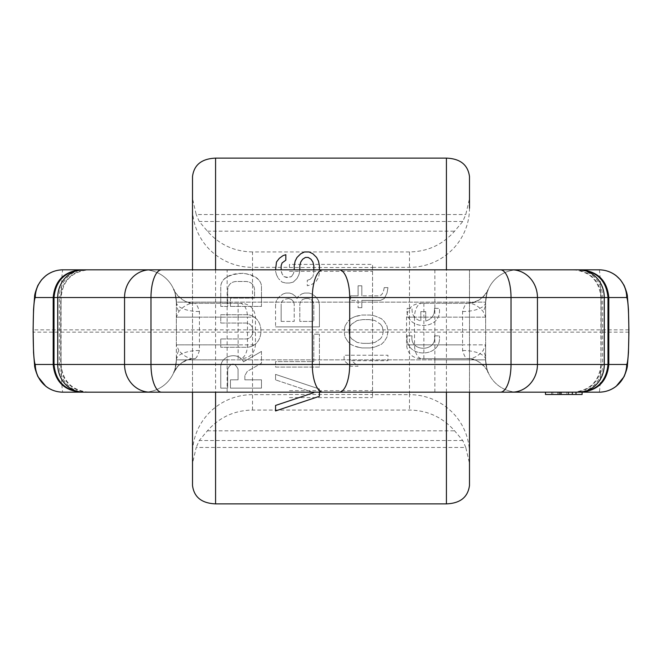 <?xml version="1.0" encoding="UTF-8"?>
<svg xmlns="http://www.w3.org/2000/svg" width="662" height="662" viewBox="0 0 662 662"><rect width="100%" height="100%" fill="white"/><g stroke="black" fill="none" stroke-linecap="round" stroke-linejoin="round"><path stroke-width="0.5" stroke-dasharray="3.31 2.48" d="M469.49 392.169L469.49 269.831L469.49 392.169L192.51 392.169L192.51 269.831L227.132 269.831L227.132 302.145L485.651 302.145L485.651 317.148L485.651 302.145L485.651 317.148L483.161 311.521C478.03 305.596 472.676 302.857 467.091 303.304C465.626 303.75 464.12 306.489 462.572 311.521L462.572 344.852L406.559 344.852L485.651 344.852L485.651 317.148L406.559 317.148L414.528 317.148L414.528 344.852A13.852 7.481 -90 0 0 422.008 358.696L467.091 358.696C465.626 358.25 464.12 355.511 462.572 350.479L462.572 344.852L485.651 344.852L485.651 359.855L485.651 344.852L483.161 350.479C478.03 356.404 472.676 359.143 467.091 358.696L422.008 358.696M192.51 485.469L192.51 453.751A60.01 59.1 180 0 1 252.52 394.651L252.52 267.349L289.451 267.349L289.451 264.395L372.549 264.395L372.549 397.605L372.549 264.395M469.49 176.531L469.49 198.608L465.783 214.546L462.771 221.472L454.612 231.17C442.605 244.725 427.561 251.651 409.48 251.941L252.52 251.941L252.52 267.349A60.01 59.1 180 0 1 192.51 208.249L192.51 453.751M192.51 176.531L192.51 198.608L196.217 214.546L465.783 214.546M469.49 485.469L469.49 463.392L465.783 447.454L196.217 447.454L192.51 463.392M372.549 267.349L409.48 267.349A60.01 59.1 0 0 0 469.49 208.249L469.49 198.608M289.451 267.349L289.451 264.395M289.451 390.679L372.549 390.679M289.451 271.321L372.549 271.321M252.52 251.941C234.439 251.651 219.395 244.725 207.388 231.17L199.229 221.472L196.217 214.546M207.388 231.17L454.612 231.17M462.771 221.472L199.229 221.472M465.783 447.454L462.771 440.528L454.612 430.83C442.605 417.275 427.561 410.349 409.48 410.059L252.52 410.059C234.439 410.349 219.395 417.275 207.388 430.83L199.229 440.528L196.217 447.454M289.451 397.605L372.549 397.605M207.388 430.83L454.612 430.83M462.771 440.528L199.229 440.528M220.76 367.7L220.76 388.131L227.687 388.131L227.687 369.09C231.146 362.379 234.605 362.379 238.072 369.09L238.072 379.822L230.45 379.822L230.45 388.131L261.473 388.131L261.473 379.822L261.473 388.131L230.45 388.131L230.45 379.822L238.072 379.822L238.072 369.09C234.613 362.354 231.146 362.354 227.687 369.09L227.687 388.131L220.76 388.131L220.76 367.7C220.057 355.643 238.246 350.959 243.475 361.816C238.262 350.959 220.041 355.651 220.76 367.7M261.473 351.423L243.475 361.816L261.473 351.423L261.473 363.198L247.282 371.39L244.857 375.586L247.282 371.39L261.473 363.198L261.473 351.423M244.857 375.586L244.857 379.822L261.473 379.822L244.857 379.822L244.857 375.586M220.76 338.961L220.76 347.277L245.205 347.277C266.198 348.295 266.182 313.697 245.205 314.723L220.76 314.723L220.76 323.039L245.205 323.039C255.466 322.526 255.474 339.474 245.205 338.961L220.76 338.961L245.205 338.961C255.474 339.457 255.474 322.543 245.205 323.039L220.76 323.039L220.76 314.723L245.205 314.723C266.198 313.722 266.198 348.278 245.205 347.277L220.76 347.277L220.76 338.961M230.45 306.415L261.473 306.415L261.473 287.027C261.556 280.158 255.582 275.574 243.558 273.282C228.58 274.134 220.984 278.719 220.76 287.027L220.76 306.415L227.687 306.415L227.687 289.799C228.216 284.718 230.98 281.946 235.995 281.491L246.239 281.491C251.27 281.962 254.043 284.734 254.556 289.799L254.556 298.107L230.45 298.107L230.45 306.415L261.473 306.415L261.473 287.027C261.358 268.83 220.736 268.904 220.76 287.027L220.76 306.415L227.687 306.415L227.687 289.799C228.133 284.784 230.906 282.012 235.995 281.491L246.239 281.491C251.328 282.012 254.092 284.776 254.556 289.799L254.556 298.107L230.45 298.107L230.45 306.415M407.196 335.849L412.078 335.849C409.174 352.399 437.367 352.399 434.462 335.849C437.375 352.399 409.166 352.399 412.078 335.849L407.196 335.849C404.043 358.663 442.506 358.655 439.345 335.849C442.489 358.663 404.06 358.663 407.196 335.849M434.462 335.849L439.345 335.849L434.462 335.849M407.196 308.376L412.078 308.376C411.698 314.872 414.619 319.092 420.833 321.037C414.619 319.084 411.698 314.864 412.078 308.376L407.196 308.376C404.019 331.182 442.53 331.174 439.345 308.376C442.514 331.182 404.027 331.182 407.196 308.376M420.833 311.612L420.833 321.037L420.833 311.612L425.716 311.612L425.716 321.037C431.93 319.076 434.851 314.864 434.462 308.376C434.851 314.855 431.93 319.076 425.716 321.037L425.716 311.612L420.833 311.612M434.462 308.376L439.345 308.376L434.462 308.376M319.415 392.169L319.415 389.008L275.558 374.386L275.558 379.872L275.558 374.386L319.415 389.008L319.415 396.315M312.34 392.169L275.558 379.872L313.813 392.657L275.558 405.45L275.558 410.937M275.558 361.593L275.558 367.079L319.415 367.079L319.415 334.186L319.415 367.079L275.558 367.079L275.558 361.593L313.813 361.593L313.813 334.186L319.415 334.186L313.813 334.186L313.813 361.593L275.558 361.593M297.95 296.725L297.015 298.554L296.088 296.725L297.015 298.554L297.95 296.725L301.682 293.986L297.95 296.725M304.487 293.067L301.682 293.986L304.487 293.067L309.146 293.067L311.951 293.986L315.683 296.725L318.48 300.382L319.415 304.95L319.415 326.879L275.558 326.879L319.415 326.879L319.415 304.95L318.48 300.382L315.683 296.725L311.951 293.986L309.146 293.067L304.487 293.067M275.558 304.95L275.558 326.879L275.558 304.95L276.493 300.382L275.558 304.95M279.29 296.725L276.493 300.382L279.29 296.725L283.022 293.986L279.29 296.725M285.818 293.067L283.022 293.986L285.818 293.067L289.551 293.067L292.356 293.986L296.088 296.725L292.356 293.986L289.551 293.067L285.818 293.067M281.151 265.661L281.151 271.139L282.086 273.886L283.957 276.625L286.754 277.535L291.421 276.625L288.624 277.535L283.957 276.625L282.086 273.886L281.151 269.831M293.283 273.886L291.421 276.625L293.283 273.886L294.218 271.139L293.283 273.886M319.415 269.831L319.415 265.661L318.48 261.093L316.61 257.435L312.878 253.786L309.146 251.957L304.487 251.957L300.747 253.786L297.015 257.435L295.153 261.093L294.218 265.661L294.218 269.831M319.415 272.967L318.48 277.535L315.683 282.103L311.016 284.85L307.284 285.761L307.284 280.283L307.284 285.761L311.016 284.85L315.683 282.103L318.48 277.535L319.415 272.967M310.081 279.364L307.284 280.283L310.081 279.364L312.878 276.625L310.081 279.364M313.813 269.831L313.813 272.967L312.878 276.625L313.813 272.967L313.813 265.661M305.414 257.435L308.219 257.435M299.82 265.661L299.82 271.139L298.885 274.796L297.015 278.454L293.283 282.103L289.551 283.022L285.818 283.022L289.551 283.022L293.283 282.103L297.015 278.454L298.885 274.796L299.82 269.831M282.086 282.103L285.818 283.022L282.086 282.103L278.354 278.454L282.086 282.103M276.493 274.796L278.354 278.454L276.493 274.796L275.558 271.139L276.493 274.796M285.818 260.174L285.818 254.696L283.022 255.606L279.29 258.354L276.493 262.003L275.558 269.831M351.563 360.716L387.957 360.716L387.957 355.237L344.099 355.237L344.099 360.716L350.628 366.202L358.092 366.202L351.563 360.716L387.957 360.716L387.957 355.237L344.099 355.237L344.099 360.716L350.628 366.202L358.092 366.202L351.563 360.716M357.166 347.012L361.833 347.931L370.224 347.931L374.891 347.012L370.224 347.931L361.833 347.931L354.36 346.102L357.166 347.012M350.628 344.273L354.36 346.102L350.628 344.273L347.831 341.534L350.628 344.273M345.034 336.966L347.831 341.534L345.034 336.966L344.099 331.48L345.034 336.966M345.034 326.002L344.099 331.48L345.034 326.002L347.831 321.434L345.034 326.002M350.628 318.687L347.831 321.434L350.628 318.687L354.36 316.858L350.628 318.687M357.166 315.948L354.36 316.858L361.833 315.038L370.224 315.038L374.891 315.948L381.428 318.687L384.225 321.434L387.022 326.002L387.957 331.48L387.022 336.966L384.225 341.534L381.428 344.273L374.891 347.012L381.428 344.273L384.225 341.534L387.022 336.966L387.957 331.48L387.022 326.002L384.225 321.434L381.428 318.687L374.891 315.948L370.224 315.038L361.833 315.038L357.166 315.948M384.225 287.622L387.957 287.622L387.022 293.109L384.225 298.587L380.493 300.416L361.833 300.416L361.833 307.722L358.092 307.722L361.833 307.722L361.833 300.416L380.493 300.416L384.225 298.587L387.022 293.109L387.957 287.622L384.225 287.622L383.29 292.19L381.428 294.938L378.623 295.848L361.833 295.848L378.623 295.848L381.428 294.938L383.29 292.19L384.225 287.622M358.092 300.416L358.092 307.722L358.092 300.416L350.628 300.416L358.092 300.416M350.628 295.848L350.628 300.416L350.628 295.848L358.092 295.848L358.092 285.794L361.833 285.794L361.833 295.848L361.833 285.794L358.092 285.794L358.092 295.848L350.628 295.848M281.151 321.393L294.218 321.393L294.218 304.032L294.218 321.393L281.151 321.393L281.151 304.032L281.151 321.393M293.283 301.293L294.218 304.032L293.283 301.293L291.421 299.464L293.283 301.293M288.624 298.554L291.421 299.464L288.624 298.554L283.957 299.464L282.086 301.293L281.151 304.032L282.086 301.293L283.957 299.464L288.624 298.554M305.414 298.554L302.617 299.464L300.747 301.293L299.82 304.032L299.82 321.393L313.813 321.393L313.813 304.032L313.813 321.393L299.82 321.393L299.82 304.032L300.747 301.293L302.617 299.464L305.414 298.554L308.219 298.554L311.016 299.464L312.878 301.293L313.813 304.032L312.878 301.293L311.016 299.464L308.219 298.554L305.414 298.554M362.759 343.355L369.297 343.355L374.891 342.444L369.297 343.355L362.759 343.355L357.166 342.444L362.759 343.355M380.493 338.787L374.891 342.444L380.493 338.787L382.355 336.048L380.493 338.787M383.29 331.48L382.355 336.048L383.29 331.48L382.355 326.912L383.29 331.48M380.493 324.173L382.355 326.912L380.493 324.173L374.891 320.516L380.493 324.173M369.297 319.605L374.891 320.516L369.297 319.605L362.759 319.605L357.166 320.516L351.563 324.173L349.702 326.912L348.766 331.48L349.702 336.048L351.563 338.787L357.166 342.444L351.563 338.787L349.702 336.048L348.766 331.48L349.702 326.912L351.563 324.173L357.166 320.516L362.759 319.605L369.297 319.605M580.284 392.169L578.679 392.169A27.696 25.586 90 0 0 604.274 364.472L604.274 297.528L600.931 297.528L607.989 297.528L604.274 297.528A27.696 25.586 -90 0 0 578.679 269.831L580.284 269.831M573.226 269.831C590.057 271.478 599.284 280.705 600.931 297.528L600.931 364.472L602.685 364.472A27.696 25.586 90 0 1 577.098 392.169L574.012 392.169A27.696 27.274 -90 0 0 601.286 364.472L607.989 364.472L602.685 364.472L602.685 297.528A27.696 25.586 -90 0 0 577.098 269.831L574.012 269.831A27.696 27.274 90 0 1 601.286 297.528L600.931 364.472C599.284 381.295 590.057 390.522 573.226 392.169M628.9 332.15L601.204 332.15L601.204 329.85C601.228 297.792 600.211 269.004 599.06 269.831L62.94 269.831C61.789 269.004 60.772 297.792 60.796 329.85L60.796 332.15C60.772 364.208 61.789 392.996 62.94 392.169L599.06 392.169C600.211 392.996 601.228 364.208 601.204 332.15L33.1 332.15M81.716 269.831L83.321 269.831A27.696 25.586 -90 0 0 57.726 297.528L59.315 297.528L59.315 364.472A27.696 25.586 90 0 0 84.901 392.169L87.988 392.169A27.696 27.274 -90 0 1 60.714 364.472L60.714 297.528L54.011 297.528L57.726 297.528L57.726 364.472L61.069 364.472L54.011 364.472L57.726 364.472A27.696 25.586 90 0 0 83.321 392.169L81.716 392.169M576.006 392.169L545.48 392.169L582.105 392.169L545.48 392.169L582.105 392.169L545.48 392.169L560.78 392.169L560.78 394.478L582.105 394.478L545.48 394.478L560.78 394.478L560.78 392.169L545.48 392.169L582.105 392.169L576.006 392.169L576.006 394.478M560.135 392.169L552.803 392.169L560.135 392.169L560.135 394.478L545.48 394.478L560.135 394.478L560.135 392.169M434.868 392.169L434.868 359.855L485.651 359.855C486.876 369.073 487.753 373.335 488.291 372.648C487.431 371.953 486.553 367.683 485.651 359.855A32.314 32.314 0 0 0 517.965 392.169A32.314 32.314 0 0 1 485.651 359.855L485.651 302.145L176.349 302.145A32.314 32.314 0 0 0 144.035 269.831A32.314 32.314 0 0 1 176.349 302.145C175.124 292.927 174.247 288.665 173.709 289.352C174.569 290.047 175.447 294.317 176.349 302.145L176.349 359.855A32.314 32.314 0 0 1 144.035 392.169A32.314 32.314 0 0 0 176.349 359.855C175.124 369.073 174.247 373.335 173.709 372.648C174.569 371.953 175.447 367.683 176.349 359.855A23.079 20.762 180 0 1 178.839 350.479C183.97 356.404 189.324 359.143 194.909 358.696C196.374 358.25 197.88 355.511 199.428 350.479L199.428 317.148L238.13 317.148L238.13 344.852L255.441 344.852L176.349 344.852L178.839 350.479M227.132 392.169L227.132 359.855L176.349 359.855C175.405 367.964 174.528 372.226 173.717 372.632L177.805 366.276L182.182 362.528L188.38 359.64L194.909 358.696A23.079 23.079 0 0 0 173.709 372.648A23.079 23.079 -116 0 1 194.909 358.696L195.406 358.696M517.965 392.169A32.314 32.314 0 0 1 485.651 359.855L485.651 317.148L414.528 317.148A13.852 7.481 90 0 1 422.008 303.304L467.091 303.304L422.008 303.304M462.572 311.521A23.079 9.376 180 0 0 485.651 302.145A32.314 32.314 0 0 1 517.965 269.831A32.314 32.314 0 0 0 485.651 302.145A32.314 32.314 0 0 1 517.965 269.831A32.314 32.314 0 0 0 485.651 302.145C486.876 292.927 487.753 288.665 488.291 289.352C487.431 290.047 486.553 294.317 485.651 302.145A23.079 20.762 -0 0 1 483.161 311.521M471.187 302.931A23.079 23.079 64 0 1 467.091 303.304L473.62 302.36L479.818 299.472L484.195 295.724L488.283 289.368C487.472 289.774 486.595 294.036 485.651 302.145C486.744 289.708 487.455 292.952 487.745 290.709L488.291 289.36C489.077 289.89 480.024 302.931 471.187 302.931A23.079 23.079 64 0 0 488.291 289.352A23.079 23.079 0 0 1 467.091 303.304L466.594 303.304M227.132 269.831L469.49 269.831M88.774 392.169C71.943 390.522 62.716 381.295 61.069 364.472L61.069 297.528L59.315 297.528A27.696 25.586 -90 0 1 84.901 269.831L87.988 269.831A27.696 27.274 90 0 0 60.714 297.528L61.069 297.528C62.716 280.705 71.943 271.478 88.774 269.831M434.868 269.831L434.868 359.855L227.132 359.855L227.132 302.145L176.349 302.145L176.349 344.852L238.13 344.852L238.13 358.696M144.035 392.169A32.314 32.314 0 0 0 176.349 359.855L176.349 317.148L178.839 311.521C183.97 305.596 189.324 302.857 194.909 303.304C196.374 303.75 197.88 306.489 199.428 311.521L199.428 317.148L176.349 317.148L247.472 317.148L247.472 344.852A13.852 7.481 -90 0 1 239.992 358.696M195.406 303.304L194.909 303.304A23.079 23.079 116 0 1 173.709 289.352A23.079 23.079 0 0 0 194.909 303.304L241.589 303.304L194.909 303.304C184.293 305.736 172.17 289.311 173.717 289.368C173.601 288.21 176.828 297.892 176.349 302.145A32.314 32.314 0 0 0 144.035 269.831A32.314 32.314 0 0 1 176.349 302.145A23.079 20.762 180 0 0 178.839 311.521M466.594 358.696L467.091 358.696A23.079 23.079 0 0 1 488.291 372.648A23.079 23.079 -64 0 0 467.091 358.696L467.091 358.696C477.707 356.264 489.83 372.689 488.283 372.632C488.399 373.79 485.172 364.108 485.651 359.855A23.079 20.762 0 0 0 483.161 350.479M572.34 392.169L572.34 394.478M566.887 392.169L566.887 394.478L566.887 392.169M582.105 392.169L582.105 394.478L582.105 392.169L582.105 394.478L582.105 392.169L582.105 394.478L582.105 392.169L582.105 394.478L545.48 394.478L545.48 392.169L545.48 394.478M561.5 392.169L561.5 394.478M551.587 392.169L551.587 394.478L551.587 392.169M215.589 269.831L215.589 392.169M469.49 453.751A60.01 59.1 -0 0 0 409.48 394.651L409.48 410.059M409.48 251.941L409.48 394.651L372.549 394.651M252.52 410.059L252.52 394.651L289.451 394.651M446.411 392.169L446.411 269.831M462.572 350.479A23.079 9.376 180 0 1 485.651 359.855L176.349 359.855A23.079 9.376 0 0 1 199.428 350.479M423.87 358.696L423.87 303.304M239.992 303.304A13.852 7.481 90 0 1 247.472 317.148L255.441 317.148L255.441 344.852C254.613 353.26 249.996 357.877 241.589 358.696M176.349 302.145A23.079 9.376 0 0 0 199.428 311.521M238.13 303.304L238.13 317.148L255.441 317.148C254.613 308.74 249.996 304.123 241.589 303.304M628.9 329.85L33.1 329.85M557.727 392.169L557.727 394.478M559.233 392.169L559.233 394.478M568.352 392.169L568.352 394.478M568.675 392.169L568.675 394.478M558.91 392.169L558.91 394.478M289.451 394.478L372.549 394.478M289.451 267.522L372.549 267.522M176.349 359.855C175.256 372.292 174.545 369.048 174.255 371.291L173.709 372.64C172.923 372.11 181.976 359.069 190.813 359.061M420.411 358.696C412.004 357.877 407.387 353.26 406.559 344.852L406.559 317.148C407.387 308.74 412.004 304.123 420.411 303.304M552.803 392.169L552.803 394.478"/><path stroke-width="0.99" d="M215.589 392.169L215.589 503.873C201.72 503.302 194.024 497.17 192.51 485.469L192.51 392.169L517.965 392.169L469.49 392.169L469.49 485.469C467.91 497.22 460.214 503.352 446.411 503.873L446.411 392.169M469.49 269.831L144.035 269.831L192.51 269.831L192.51 176.531C194.024 164.83 201.72 158.698 215.589 158.127L446.411 158.127C460.214 158.648 467.91 164.78 469.49 176.531L469.49 208.249M192.51 198.608L192.51 208.249M469.49 463.392L469.49 392.169M215.589 503.873L446.411 503.873M319.415 392.169L319.415 396.315L275.558 410.937L275.558 405.45L313.813 392.657L312.34 392.169M275.558 269.831L276.493 262.003L279.29 258.354L283.022 255.606L285.818 254.696L285.818 260.174L282.086 262.922L281.151 265.661L281.151 269.831M305.414 257.435L302.617 259.264L305.414 257.435L308.219 257.435L311.016 259.264L312.878 262.003L313.813 265.661L313.813 269.831M299.82 265.661L300.747 262.003L302.617 259.264L300.747 262.003L299.82 265.661L299.82 269.831M319.415 396.315L275.558 410.937M308.219 257.435L311.016 259.264L312.878 262.003L313.813 265.661M294.218 269.831L294.218 265.661L295.153 261.093L297.015 257.435L300.747 253.786L304.487 251.957L309.146 251.957L312.878 253.786L316.61 257.435L318.48 261.093L319.415 265.661L319.415 269.831M285.818 260.174L282.086 262.922L281.151 265.661M577.098 269.831L322.907 269.831A27.696 10.6 90 0 0 312.307 297.528L604.274 297.528L604.274 364.472L607.989 364.472C606.342 381.295 597.107 390.522 580.284 392.169L84.901 392.169M511.858 269.831A27.696 25.586 90 0 1 537.445 297.528L537.445 364.472L604.274 364.472A27.696 25.586 -90 0 1 578.679 392.169L577.098 392.169M574.012 392.169L599.06 392.169A27.696 27.639 -90 0 0 626.699 364.472C627.998 362.544 628.71 351.779 628.842 332.15L628.9 329.85L628.842 332.15M87.988 392.169L62.94 392.169A27.696 27.639 -90 0 1 35.301 364.472C34.002 362.544 33.29 351.779 33.158 332.15L33.547 352.631L34.565 364.994C34.49 367.062 35.607 370.952 37.924 376.653L45.786 386.269C50.842 390.141 56.56 392.103 62.94 392.169M161.586 392.169A27.696 10.6 -90 0 1 150.986 364.472L150.986 297.528L312.307 297.528L312.307 364.472L57.726 364.472A27.696 25.586 -90 0 0 83.321 392.169L81.716 392.169C64.893 390.522 55.658 381.295 54.011 364.472L53.183 364.472C54.822 381.295 64.032 390.522 80.805 392.169C64.214 390.522 55.111 381.295 53.49 364.472L53.183 297.528C54.822 280.705 64.032 271.478 80.805 269.831L62.94 269.831A27.696 27.639 90 0 0 35.301 297.528C34.002 299.456 33.29 310.221 33.158 329.85L33.158 332.15M322.907 269.831L81.716 269.831C64.893 271.478 55.658 280.705 54.011 297.528L53.49 297.528C55.111 280.705 64.214 271.478 80.805 269.831L87.988 269.831M161.586 269.831A27.696 10.6 90 0 0 150.986 297.528L54.011 297.528L54.011 364.472L57.726 364.472L57.726 297.528A27.696 25.586 90 0 1 83.321 269.831L84.901 269.831M574.012 269.831L599.06 269.831A27.696 27.639 90 0 1 626.699 297.528C627.998 299.456 628.71 310.221 628.842 329.85M578.679 269.831L580.284 269.831C597.107 271.478 606.342 280.705 607.989 297.528L608.817 297.528C607.178 280.705 597.968 271.478 581.195 269.831C597.786 271.478 606.889 280.705 608.51 297.528L608.817 364.472C607.178 381.295 597.968 390.522 581.195 392.169C597.786 390.522 606.889 381.295 608.51 364.472L607.989 364.472L607.989 297.528L604.274 297.528A27.696 25.586 90 0 0 578.679 269.831M572.34 392.169L572.34 394.478L545.48 394.478L545.48 392.169M576.006 392.169L576.006 394.478L572.34 394.478M582.105 392.169L582.105 394.478L576.006 394.478M215.589 158.127L215.589 269.831M446.411 269.831L446.411 158.127M339.093 269.831A27.696 10.6 90 0 1 349.693 297.528L349.693 364.472L537.445 364.472A27.696 25.586 -90 0 1 511.858 392.169M500.414 269.831A27.696 10.6 90 0 1 511.014 297.528L511.014 364.472A27.696 10.6 -90 0 1 500.414 392.169M322.907 392.169A27.696 10.6 -90 0 1 312.307 364.472L349.693 364.472A27.696 10.6 -90 0 1 339.093 392.169M150.142 392.169A27.696 25.586 -90 0 1 124.555 364.472L124.555 297.528A27.696 25.586 90 0 1 150.142 269.831M35.301 364.472L53.183 364.472L53.183 297.528L35.301 297.528M626.699 297.528L608.817 297.528L608.817 364.472L626.699 364.472M33.1 332.15L33.158 329.85M628.9 329.85L628.453 309.369L627.435 297.006C627.51 294.938 626.393 291.048 624.076 285.347L620.426 279.803L616.214 275.731C611.158 271.859 605.44 269.897 599.06 269.831M62.94 269.831L62.94 269.831C56.56 269.897 50.842 271.859 45.786 275.731L41.574 279.803L37.924 285.347C35.607 291.048 34.49 294.938 34.565 297.006L33.547 309.369L33.1 329.85M599.06 392.169L599.06 392.169C605.44 392.103 611.158 390.141 616.214 386.269L624.076 376.653C626.393 370.952 627.51 367.062 627.435 364.994L628.453 352.631L628.9 332.15"/></g></svg>
